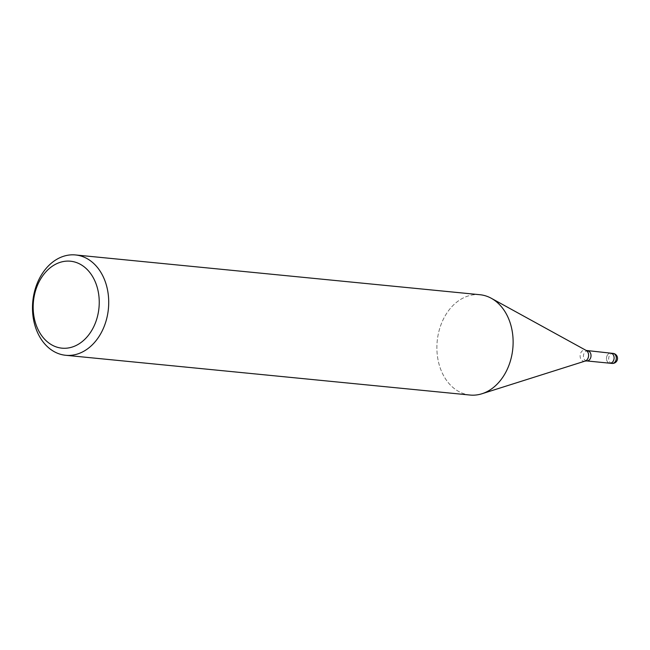 <?xml version="1.0" encoding="UTF-8"?>
<svg xmlns="http://www.w3.org/2000/svg" width="650" height="650" viewBox="0 0 650 650"><rect width="100%" height="100%" fill="white"/><g stroke="black" fill="none" stroke-linecap="round" stroke-linejoin="round"><path stroke-width="0.49" stroke-dasharray="3.25 2.44" d="M609.798 363.196A5.038 3.794 95.6 0 1 606.483 358.605A5.038 3.794 95.6 0 1 609.578 353.299A5.038 3.794 95.6 0 1 610.781 353.169A5.038 3.794 95.6 0 0 606.58 357.297A5.038 3.794 95.6 0 0 609.034 363.017A5.038 3.794 95.6 0 0 609.733 363.188M470.072 395.046A50.399 37.984 95.6 0 1 436.898 349.148A50.399 37.984 95.6 0 1 467.886 296.067A50.399 37.984 95.6 0 1 491.311 298.285A50.399 37.984 95.6 0 1 512.817 348.457A50.399 37.984 95.6 0 1 482.121 393.689L481.918 393.754A50.399 37.984 95.6 0 1 437.539 356.882A50.399 37.984 95.6 0 1 467.886 296.067A50.399 37.984 95.6 0 1 479.936 294.718M586.714 360.929A5.038 3.794 95.6 0 1 583.399 356.338A5.038 3.794 95.6 0 1 586.495 351.033A5.038 3.794 95.6 0 1 587.697 350.894M585.114 361.083A5.614 4.225 95.6 0 1 580.19 356.956A5.614 4.225 95.6 0 1 583.57 350.196A5.614 4.225 95.6 0 1 586.178 350.447M611.999 363.415A5.038 3.794 95.6 0 1 611.236 363.236A5.038 3.794 95.6 0 1 608.684 358.304A5.038 3.794 95.6 0 1 611.78 353.519A5.038 3.794 95.6 0 1 612.983 353.381"/><path stroke-width="0.97" d="M612.983 353.381A5.038 3.794 95.6 0 1 613.746 353.567A5.038 3.794 95.6 0 1 616.289 358.491A5.038 3.794 95.6 0 1 613.202 363.277A5.038 3.794 95.6 0 1 611.999 363.415A5.038 5.038 0 0 0 617.5 357.858A5.038 5.038 0 0 0 612.983 353.381L610.781 353.169A5.038 3.794 95.6 0 1 614.104 357.752A5.038 3.794 95.6 0 1 611 363.066A5.038 3.794 95.6 0 1 609.798 363.196A5.038 3.794 95.6 0 1 609.733 363.188M63.481 256.303A50.399 37.984 95.6 0 1 75.538 254.954A50.399 37.984 95.6 0 1 108.704 300.852A50.399 37.984 95.6 0 1 77.724 353.933A50.399 37.984 95.6 0 1 65.674 355.282A50.399 37.984 95.6 0 1 32.5 309.384A50.399 37.984 95.6 0 1 63.481 256.303M75.538 254.954L479.936 294.718A50.399 37.984 95.6 0 1 513.11 340.616A50.399 37.984 95.6 0 1 482.121 393.697A50.399 37.984 95.6 0 1 470.072 395.046L65.674 355.282M60.036 262.381A43.68 32.914 95.6 0 1 98.662 294.166A43.68 32.914 95.6 0 1 72.377 346.994A43.68 32.914 95.6 0 1 33.751 315.209A43.68 32.914 95.6 0 1 60.036 262.381M611.999 363.415L609.798 363.196A5.038 3.794 95.6 0 0 613.998 359.068A5.038 3.794 95.6 0 0 611.544 353.348A5.038 3.794 95.6 0 0 610.781 353.169L586.178 350.447A5.614 4.225 95.6 0 1 588.575 356.029A5.614 4.225 95.6 0 1 585.154 361.067A5.614 4.225 95.6 0 1 585.13 361.075L482.137 393.689A50.399 37.984 95.6 0 1 481.918 393.754M587.697 350.894A5.038 3.794 95.6 0 1 591.021 355.485A5.038 3.794 95.6 0 1 587.917 360.791A5.038 3.794 95.6 0 1 586.714 360.929L585.13 361.075A5.614 4.225 95.6 0 1 585.114 361.083M586.178 350.447L491.506 298.399M609.798 363.196L586.714 360.929"/></g></svg>
